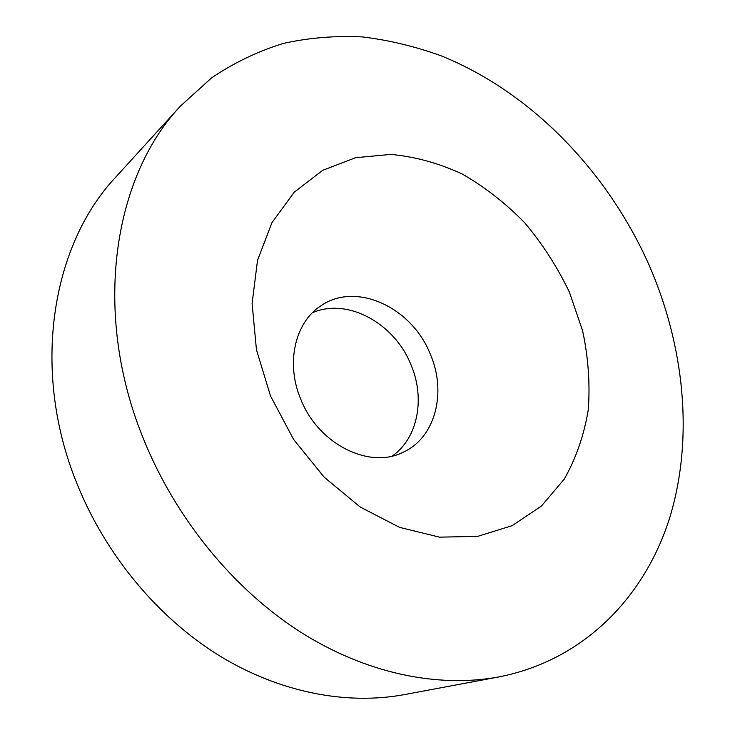 <?xml version="1.0" encoding="UTF-8"?>
<svg xmlns="http://www.w3.org/2000/svg" width="735" height="735" viewBox="0 0 735 735"><rect width="100%" height="100%" fill="white"/><g stroke="black" fill="none" stroke-linecap="round" stroke-linejoin="round"><path stroke-width="1.1" d="M143.922 439.989C91.71 313.533 113.025 177.061 180.672 105.858L211.652 77.818C234.281 62.567 258.307 51.073 283.728 43.328C309.619 37.678 335.904 35.546 362.603 36.934C389.265 40.195 415.523 46.526 441.386 55.915C531.203 92.279 607.101 171.108 648.803 264.425C684.46 345.9 693.969 437.904 669.815 517.422C645.146 596.26 584.591 660.113 498.946 676.917C437.904 688.208 365.727 673.683 299.457 631.393C233.408 588.781 176.032 518.947 143.922 439.989M498.946 676.917L404.434 694.603C346.406 705.334 279.043 692.581 218.093 654.922C157.354 616.959 105.454 554.594 76.918 483.52C30.558 369.824 51.716 244.828 115.919 176.942L180.672 105.858M312.403 312.779C347.205 297.344 394.162 323.042 410.718 364.174C425.455 397.865 418.114 438.097 392.251 456.04M430.076 353.645C447.165 392.086 435.432 438.29 402.468 452.558C368.998 469.224 318.411 444.041 300.9 399.555C285.437 363.513 294.91 322.472 320.745 305.916C355.731 281.174 411.609 307.221 430.076 353.645M569.349 292.052L582.625 330.86C588.294 357.458 590.177 383.707 588.285 409.615C584.169 434.863 576.166 458.015 564.287 479.073L541.438 506.057L512.194 525.644L477.676 536.375L439.475 537.156L399.592 527.372L360.352 507.113L324.236 477.254L293.605 439.429L270.517 395.963L256.432 349.676L252.096 303.518L257.516 260.337L271.987 222.595L294.248 192.175L322.683 170.336L355.492 157.722L390.836 154.414C415.073 156.647 438.878 163.188 462.26 174.039C484.944 187.076 505.809 203.384 524.854 222.953C542.531 244.029 557.369 267.062 569.349 292.052"/></g></svg>
